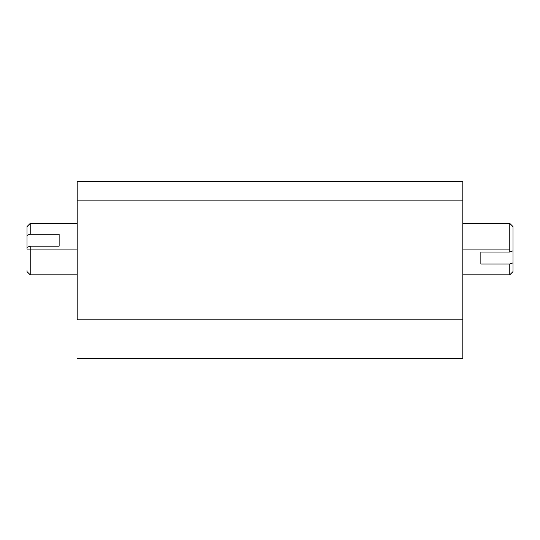 <?xml version="1.0" encoding="UTF-8"?>
<svg xmlns="http://www.w3.org/2000/svg" width="540" height="540" viewBox="0 0 540 540"><rect width="100%" height="100%" fill="white"/><g stroke="black" fill="none" stroke-linecap="round" stroke-linejoin="round"><path stroke-width="0.81" d="M462.854 358.391L77.146 358.391L462.854 358.391L462.854 319.822L462.854 358.391M77.146 319.822L77.146 200.894L462.854 200.894L462.854 181.609L77.146 181.609L77.146 200.894L462.854 200.894L462.854 319.822L77.146 319.822L462.854 319.822L462.854 181.609L77.146 181.609L77.146 319.822M27 228.103L27 249.109L30.213 249.109L30.213 246.186L27 247.381L30.213 246.186L30.213 274.712M77.146 249.109L30.213 249.109L77.146 249.109M30.213 223.506L30.213 234.185L59.144 234.185L59.144 246.186L30.213 246.186L59.144 246.186L59.144 234.185L30.213 234.185L30.213 223.445M30.213 274.806L30.213 249.109L27 249.109L27 235.379L30.213 234.185L27 235.379L27 226.631M27 271.6L27 270.648M509.787 274.712L509.787 264.033L480.857 264.033L480.857 252.025L509.787 252.025L509.787 249.109L462.854 249.109L509.787 249.109L509.787 223.506M513 270.405L513 227.448M509.787 223.445L509.787 252.025L513 250.83L513 226.631M513 271.6L513 262.838L509.787 264.033L509.787 274.806M509.787 252.025L480.857 252.025L480.857 264.033L509.787 264.033L513 262.838L513 250.83L509.787 252.025M77.146 274.82L30.213 274.82L27 271.607M77.146 223.391L30.213 223.391L27 226.604M462.854 274.82L509.787 274.82L513 271.607M462.854 223.391L509.787 223.391L513 226.604"/></g></svg>
